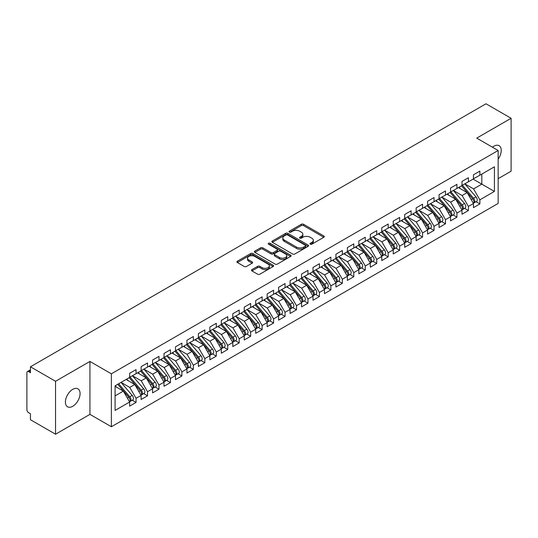 <?xml version="1.0" encoding="UTF-8"?>
<svg xmlns="http://www.w3.org/2000/svg" width="538" height="538" viewBox="0 0 538 538"><rect width="100%" height="100%" fill="white"/><g stroke="black" fill="none" stroke-linecap="round" stroke-linejoin="round"><path stroke-width="0.81" d="M310.291 244.171A1.116 0.646 0 0 0 311.865 244.171L323.815 237.271A1.594 0.921 0 0 0 324.279 236.626A1.594 0.921 0 0 0 323.815 235.974L303.566 224.285A1.594 0.921 0 0 0 301.32 224.285L289.363 231.185A1.116 0.646 0 0 0 289.041 231.636A1.116 0.646 0 0 0 289.363 232.093A1.116 0.646 0 0 0 290.944 232.093L292.49 231.199A5.091 2.939 0 0 1 299.686 231.199L301.374 232.174A5.091 2.939 0 0 1 302.867 234.252A5.091 2.939 0 0 1 301.374 236.33L299.827 237.224A1.116 0.646 0 0 0 299.505 237.682A1.116 0.646 0 0 0 299.827 238.132A1.116 0.646 0 0 0 301.401 238.132L302.948 237.238A5.091 2.939 0 0 1 310.15 237.238L311.838 238.213A5.091 2.939 0 0 1 313.324 240.291A5.091 2.939 0 0 1 311.838 242.369L310.291 243.263A1.116 0.646 0 0 0 309.962 243.721A1.116 0.646 0 0 0 310.291 244.171L310.291 243.263M72.744 406.291A10.37 5.992 120 0 0 79.516 397.152A10.37 5.992 120 0 0 77.929 388.84A10.37 5.992 120 0 0 72.744 389.357A10.37 5.992 120 0 0 65.966 398.497A10.37 5.992 120 0 0 67.553 406.809A10.37 5.992 120 0 0 72.744 406.291M498.148 159.127A10.37 5.992 120 0 0 499.096 145.684A10.37 5.992 120 0 0 493.911 146.195A10.37 5.992 120 0 0 492.452 147.21M251.932 269.619A1.594 0.921 0 0 0 251.468 270.264A1.594 0.921 0 0 0 251.932 270.917L257.615 274.192A1.594 0.921 0 0 0 259.867 274.192L273.143 266.532A1.594 0.921 0 0 0 273.607 265.88A1.594 0.921 0 0 0 273.143 265.234L252.894 253.539A1.594 0.921 0 0 0 250.641 253.539L237.366 261.206A1.594 0.921 0 0 0 236.902 261.858A1.594 0.921 0 0 0 237.366 262.504L244.232 266.465A1.594 0.921 0 0 0 246.478 266.465L252.161 263.19A1.594 0.921 0 0 0 252.625 262.537A1.594 0.921 0 0 0 252.161 261.885L248.758 259.921A4.257 2.455 0 0 1 247.514 258.186A4.257 2.455 0 0 1 250.136 255.913A4.257 2.455 0 0 1 254.777 256.451L268.106 264.145A4.257 2.455 0 0 1 269.35 265.88A4.257 2.455 0 0 1 266.727 268.153A4.257 2.455 0 0 1 262.087 267.621L259.867 266.337A1.594 0.921 0 0 0 257.615 266.337L251.932 269.619L251.932 270.917M498.148 178.683L511.1 171.205L511.1 118.273L486.002 103.787L30.451 366.795L30.451 372.747L28.622 371.691A2.434 1.406 -120 0 0 27.404 371.57A2.434 1.406 -120 0 0 26.9 372.679L26.9 409.734A2.434 1.406 -120 0 0 28.622 412.713L30.451 413.769L30.451 419.727L55.548 434.213L89.933 414.368L111.366 426.742L111.366 373.809L89.933 361.435L55.548 381.281L30.451 366.795M511.1 118.273L476.722 138.125L498.148 150.499L111.366 373.809M292.598 253.997A1.594 0.921 0 0 0 294.851 253.997L308.126 246.33A1.594 0.921 0 0 0 308.59 245.684A1.594 0.921 0 0 0 308.126 245.032L287.877 233.344A1.594 0.921 0 0 0 285.624 233.344L272.349 241.011A1.594 0.921 0 0 0 271.885 241.656A1.594 0.921 0 0 0 272.349 242.308L292.598 253.997M268.919 244.413A1.116 0.646 0 0 1 270.049 244.575L270.049 243.25L290.634 255.133A1.594 0.921 0 0 1 291.098 255.785A1.594 0.921 0 0 1 290.634 256.431L277.359 264.097A1.594 0.921 0 0 1 275.106 264.097L254.857 252.403L254.857 251.105A1.594 0.921 0 0 0 254.393 251.757A1.594 0.921 0 0 0 254.857 252.403M254.857 251.105L260.54 247.83A1.594 0.921 0 0 1 262.793 247.83L271.004 252.571A1.594 0.921 0 0 0 273.25 252.571L277.023 250.392A1.594 0.921 0 0 0 277.487 249.74A1.594 0.921 0 0 0 277.023 249.094L268.469 244.158A1.116 0.646 0 0 1 268.146 243.701A1.116 0.646 0 0 1 268.832 243.109A1.116 0.646 0 0 1 270.049 243.25M111.366 426.742L498.148 203.431L498.148 150.499M473.11 179.114L494.422 191.42L494.422 166.807L479.869 175.213L479.869 171.104L473.453 174.81L473.453 178.912L468.41 181.824L468.41 177.722L461.994 181.427L461.994 185.529L456.95 188.441L456.95 184.339L450.535 188.044L450.535 192.147L445.491 195.059L445.491 190.956L439.069 194.662L439.069 198.764L434.031 201.676L434.031 197.574L427.609 201.279L427.609 205.381L422.572 208.293L422.572 204.191L416.15 207.897L416.15 211.999L411.106 214.911L411.106 210.809L404.69 214.514L404.69 218.616L399.647 221.528L399.647 217.426L393.231 221.131L393.231 225.234L388.187 228.146L388.187 224.043L381.772 227.742L381.772 231.851L376.728 234.756L376.728 230.654L370.312 234.36L370.312 238.462L365.268 241.374L365.268 237.271L358.846 240.977L358.846 245.079L353.809 247.991L353.809 243.889L347.387 247.594L347.387 251.697L342.35 254.609L342.35 250.506L335.927 254.212L335.927 258.314L330.883 261.226L330.883 257.124L324.468 260.829L324.468 264.931L319.424 267.843L319.424 263.741L313.008 267.447L313.008 271.549L307.965 274.461L307.965 270.358L301.549 274.064L301.549 278.166L296.505 281.078L296.505 276.976L290.09 280.681L290.09 284.784L285.046 287.689L285.046 283.587L278.623 287.292L278.623 291.394L273.586 294.306L273.586 290.204L267.164 293.909L267.164 298.012L262.127 300.924L262.127 296.821L255.705 300.527L255.705 304.629L250.661 307.541L250.661 303.439L244.245 307.144L244.245 311.246L239.202 314.158L239.202 310.056L232.786 313.762L232.786 317.864L227.742 320.776L227.742 316.674L221.326 320.379L221.326 324.481L216.283 327.393L216.283 323.291L209.867 326.996L209.867 331.099L204.823 334.011L204.823 329.908L198.401 333.614L198.401 337.716L193.364 340.621L193.364 336.519L186.942 340.224L186.942 344.327L181.905 347.239L181.905 343.136L175.482 346.842L175.482 350.944L170.438 353.856L170.438 349.754L164.023 353.459L164.023 357.562L158.979 360.473L158.979 356.371L152.563 360.077L152.563 364.179L147.52 367.091L147.52 362.989L141.104 366.694L141.104 370.796L136.06 373.708L136.06 369.606L129.645 373.311L129.645 377.414L115.085 385.813L115.085 410.427L129.645 402.027L123.337 391.106L115.085 386.345M494.422 191.42L479.869 199.827L473.568 188.905L464.859 183.875M476.063 201.73L479.869 203.929L479.869 199.827M479.869 203.929L473.453 207.634L473.453 203.532L468.41 206.437L462.108 195.523L453.4 190.492M464.603 208.34L468.41 210.54L468.41 206.437M468.41 210.54L461.994 214.245L461.994 210.143L456.95 213.055L450.649 202.14L441.933 197.11L453.063 210.102L450.656 211.495A3.241 1.87 60 0 1 451.907 214.575A3.241 1.87 60 0 1 451.234 216.061A3.241 1.87 60 0 1 450.71 216.209M453.144 214.958L456.95 217.157L456.95 213.055M456.95 217.157L450.535 220.862L450.535 216.76L445.491 219.672L439.19 208.757L430.474 203.727L441.604 216.72L439.196 218.112A3.241 1.87 60 0 1 440.447 221.192A3.241 1.87 60 0 1 439.775 222.678A3.241 1.87 60 0 1 439.25 222.826M441.678 221.575L445.491 223.774L445.491 219.672M445.491 223.774L439.069 227.48L439.069 223.378L434.031 226.29L427.723 215.375L419.015 210.345L430.144 223.337L427.737 224.729A3.241 1.87 60 0 1 428.988 227.809A3.241 1.87 60 0 1 428.315 229.296A3.241 1.87 60 0 1 427.791 229.444M430.218 228.193L434.031 230.392L434.031 226.29M434.031 230.392L427.609 234.097L427.609 229.995L422.572 232.907L416.264 221.992L407.555 216.962M418.759 234.81L422.572 237.009L422.572 232.907M422.572 237.009L416.15 240.715L416.15 236.612L411.106 239.524L404.805 228.603L396.096 223.579M407.3 241.428L411.106 243.627L411.106 239.524M411.106 243.627L404.69 247.332L404.69 243.23L399.647 246.142L393.345 235.22L384.636 230.197L395.76 243.189L393.352 244.575A3.241 1.87 60 0 1 394.603 247.662A3.241 1.87 60 0 1 393.937 249.141A3.241 1.87 60 0 1 393.412 249.296M395.84 248.045L399.647 250.244L399.647 246.142M399.647 250.244L393.231 253.949L393.231 249.847L388.187 252.759L381.886 241.838L373.177 236.807L384.3 249.807L381.893 251.192A3.241 1.87 60 0 1 383.143 254.272A3.241 1.87 60 0 1 382.471 255.758A3.241 1.87 60 0 1 381.946 255.906M384.381 254.662L388.187 256.861L388.187 252.759M388.187 256.861L381.772 260.567L381.772 256.465L376.728 259.37L370.426 248.455L361.711 243.425M372.921 261.273L376.728 263.472L376.728 259.37M376.728 263.472L370.312 267.178L370.312 263.075L365.268 265.987L358.967 255.073L350.251 250.042L361.381 263.042L358.974 264.427A3.241 1.87 60 0 1 360.225 267.507A3.241 1.87 60 0 1 359.552 268.993A3.241 1.87 60 0 1 359.028 269.141M361.455 267.89L365.268 270.089L365.268 265.987M365.268 270.089L358.846 273.795L358.846 269.693L353.809 272.605L347.501 261.69L338.792 256.66M349.996 274.508L353.809 276.707L353.809 272.605M353.809 276.707L347.387 280.412L347.387 276.31L342.35 279.222L336.042 268.307L327.333 263.277M338.536 281.125L342.35 283.324L342.35 279.222M342.35 283.324L335.927 287.03L335.927 282.927L330.883 285.839L324.582 274.925L315.873 269.894L326.996 282.887L324.589 284.279A3.241 1.87 60 0 1 325.846 287.359A3.241 1.87 60 0 1 325.174 288.845A3.241 1.87 60 0 1 324.649 288.993M327.077 287.743L330.883 289.942L330.883 285.839M330.883 289.942L324.468 293.647L324.468 289.545L319.424 292.457L313.123 281.535L304.414 276.512M315.618 294.36L319.424 296.559L319.424 292.457M319.424 296.559L313.008 300.265L313.008 296.162L307.965 299.074L301.663 288.153L292.954 283.129L304.078 296.122L301.67 297.514A3.241 1.87 60 0 1 302.921 300.594A3.241 1.87 60 0 1 302.248 302.074A3.241 1.87 60 0 1 301.724 302.228M304.158 300.977L307.965 303.176L307.965 299.074M307.965 303.176L301.549 306.882L301.549 302.78L296.505 305.692L290.204 294.77L281.488 289.74L292.618 302.739L290.211 304.125A3.241 1.87 60 0 1 291.462 307.205A3.241 1.87 60 0 1 290.789 308.691A3.241 1.87 60 0 1 290.264 308.839M292.699 307.595L296.505 309.794L296.505 305.692M296.505 309.794L290.09 313.499L290.09 309.397L285.046 312.309L278.745 301.388L270.029 296.357M281.233 314.205L285.046 316.411L285.046 312.309M285.046 316.411L278.623 320.11L278.623 316.008L273.586 318.92L267.278 308.005L258.57 302.975M269.773 320.823L273.586 323.022L273.586 318.92M273.586 323.022L267.164 326.727L267.164 322.625L262.127 325.537L255.819 314.622L247.11 309.592L258.233 322.585L255.832 323.977A3.241 1.87 60 0 1 257.083 327.057A3.241 1.87 60 0 1 256.411 328.543A3.241 1.87 60 0 1 255.886 328.691M258.314 327.44L262.127 329.639L262.127 325.537M262.127 329.639L255.705 333.345L255.705 329.243L250.661 332.154L244.36 321.24L235.651 316.209L246.774 329.202L244.366 330.594A3.241 1.87 60 0 1 245.624 333.674A3.241 1.87 60 0 1 244.951 335.161A3.241 1.87 60 0 1 244.427 335.308M246.855 334.058L250.661 336.257L250.661 332.154M250.661 336.257L244.245 339.962L244.245 335.86L239.202 338.772L232.9 327.857L224.191 322.827L235.314 335.82L232.907 337.212A3.241 1.87 60 0 1 234.158 340.292A3.241 1.87 60 0 1 233.492 341.778A3.241 1.87 60 0 1 232.967 341.926M235.395 340.675L239.202 342.874L239.202 338.772M239.202 342.874L232.786 346.58L232.786 342.477L227.742 345.389L221.441 334.468L212.732 329.444M223.936 347.292L227.742 349.492L227.742 345.389M227.742 349.492L221.326 353.197L221.326 349.095L216.283 352.007L209.981 341.085L201.266 336.062M212.476 353.91L216.283 356.109L216.283 352.007M216.283 356.109L209.867 359.814L209.867 355.712L204.823 358.624L198.522 347.703L189.806 342.672M201.01 360.527L204.823 362.726L204.823 358.624M204.823 362.726L198.401 366.432L198.401 362.33L193.364 365.241L187.056 354.32L178.347 349.29L189.477 362.289L187.069 363.675A3.241 1.87 60 0 1 188.32 366.755A3.241 1.87 60 0 1 187.648 368.241A3.241 1.87 60 0 1 187.123 368.389M189.551 367.145L193.364 369.344L193.364 365.241M193.364 369.344L186.942 373.049L186.942 368.94L181.905 371.852L175.596 360.937L166.888 355.907L178.011 368.907L175.61 370.292A3.241 1.87 60 0 1 176.861 373.372A3.241 1.87 60 0 1 176.188 374.858A3.241 1.87 60 0 1 175.664 375.006M178.091 373.755L181.905 375.954L181.905 371.852M181.905 375.954L175.482 379.66L175.482 375.558L170.438 378.47L164.137 367.555L155.428 362.525M166.632 380.373L170.438 382.572L170.438 378.47M170.438 382.572L164.023 386.277L164.023 382.175L158.979 385.087L152.678 374.172L143.969 369.142M155.173 386.99L158.979 389.189L158.979 385.087M158.979 389.189L152.563 392.895L152.563 388.792L147.52 391.704L141.218 380.79L132.509 375.759M143.713 393.608L147.52 395.807L147.52 391.704M147.52 395.807L141.104 399.512L141.104 395.41L136.06 398.322L129.759 387.4L121.043 382.377M132.254 400.225L136.06 402.424L136.06 398.322M136.06 402.424L129.645 406.129L129.645 402.027M129.645 377.279L136.06 373.708M115.085 395.874L123.337 391.106M141.104 370.662L147.52 367.091M129.759 387.4L134.796 384.495L126.087 379.465M141.104 395.41L134.796 384.495M152.563 364.044L158.979 360.473M141.218 380.79L146.262 377.878L137.546 372.847M152.563 388.792L146.262 377.878M164.023 357.434L170.438 353.856M152.678 374.172L157.721 371.26L149.013 366.23M164.023 382.175L157.721 371.26M175.482 350.816L181.905 347.239M164.137 367.555L169.181 364.643L160.472 359.613M175.482 375.558L169.181 364.643M186.942 344.199L193.364 340.621M175.596 360.937L180.64 358.026L171.931 352.995M186.942 368.94L180.64 358.026M198.401 337.582L204.823 334.011M187.056 354.32L192.1 351.408L183.391 346.378M198.401 362.33L192.1 351.408M209.867 330.964L216.283 327.393M198.522 347.703L203.559 344.791L194.85 339.767M209.867 355.712L203.559 344.791M221.326 324.347L227.742 320.776M209.981 341.085L215.018 338.173L206.31 333.15M221.326 349.095L215.018 338.173M232.786 317.729L239.202 314.158M221.441 334.468L226.485 331.563L217.769 326.532M232.786 342.477L226.485 331.563M244.245 311.112L250.661 307.541M232.9 327.857L237.944 324.945L229.235 319.915M244.245 335.86L237.944 324.945M255.705 304.495L262.127 300.924M244.36 321.24L249.403 318.328L240.694 313.298M255.705 329.243L249.403 318.328M267.164 297.884L273.586 294.306M255.819 314.622L260.863 311.71L252.154 306.68M267.164 322.625L260.863 311.71M278.623 291.266L285.046 287.689M267.278 308.005L272.322 305.093L263.613 300.063M278.623 316.008L272.322 305.093M290.09 284.649L296.505 281.078M278.745 301.388L283.782 298.476L275.073 293.445M290.09 309.397L283.782 298.476M301.549 278.032L307.965 274.461M290.204 294.77L295.241 291.858L286.532 286.835M301.549 302.78L295.241 291.858M313.008 271.414L319.424 267.843M301.663 288.153L306.707 285.241L297.991 280.217M313.008 296.162L306.707 285.241M324.468 264.797L330.883 261.226M313.123 281.535L318.166 278.63L309.458 273.6M324.468 289.545L318.166 278.63M335.927 258.179L342.35 254.609M324.582 274.925L329.626 272.013L320.917 266.983M335.927 282.927L329.626 272.013M347.387 251.562L353.809 247.991M336.042 268.307L341.085 265.395L332.376 260.365M347.387 276.31L341.085 265.395M358.846 244.951L365.268 241.374M347.501 261.69L352.545 258.778L343.836 253.748M358.846 269.693L352.545 258.778M370.312 238.334L376.728 234.756M358.967 255.073L364.004 252.161L355.295 247.13M370.312 263.075L364.004 252.161M381.772 231.717L388.187 228.146M370.426 248.455L375.463 245.543L366.755 240.513M381.772 256.465L375.463 245.543M393.231 225.099L399.647 221.528M381.886 241.838L386.93 238.926L378.214 233.902M393.231 249.847L386.93 238.926M404.69 218.482L411.106 214.911M393.345 235.22L398.389 232.308L389.68 227.285M404.69 243.23L398.389 232.308M416.15 211.864L422.572 208.293M404.805 228.603L409.848 225.698L401.14 220.667M416.15 236.612L409.848 225.698M427.609 205.247L434.031 201.676M416.264 221.992L421.308 219.08L412.599 214.05M427.609 229.995L421.308 219.08M439.069 198.63L445.491 195.059M427.723 215.375L432.767 212.463L424.058 207.433M439.069 223.378L432.767 212.463M450.535 192.019L456.95 188.441M439.19 208.757L444.227 205.846L435.518 200.815M450.535 216.76L444.227 205.846M461.994 185.402L468.41 181.824M450.649 202.14L455.686 199.228L446.977 194.198M461.994 210.143L455.686 199.228M473.453 178.784L479.869 175.213M473.568 188.905L481.819 184.144L481.819 174.083L494.422 166.807M462.108 195.523L467.152 192.611L458.437 187.58M473.453 203.532L467.152 192.611M55.548 381.281L55.548 434.213M89.933 414.368L89.933 361.435M310.735 244.333L311.838 243.694A5.091 2.939 0 0 0 313.324 241.616L313.324 240.291M302.867 234.252L302.867 235.577A5.091 2.939 0 0 1 301.374 237.655L300.271 238.294M323.795 237.285L303.566 225.61A1.594 0.921 0 0 0 301.32 225.61L289.814 232.248M308.106 246.343L287.877 234.669A1.594 0.921 0 0 0 285.624 234.669L272.376 242.322M305.315 246.135A1.116 0.646 0 0 0 305.638 245.684A1.116 0.646 0 0 0 305.315 245.227L287.541 234.965A1.116 0.646 0 0 0 285.96 234.965L284.333 235.906A5.091 2.939 0 0 0 282.84 237.984A5.091 2.939 0 0 0 284.333 240.069L296.478 247.083A5.091 2.939 0 0 0 303.681 247.083L305.315 246.135L305.315 247.46A1.116 0.646 0 0 0 305.638 247.009L305.638 245.684M282.84 237.984L282.84 239.309A5.091 2.939 0 0 0 284.333 241.387L284.333 240.069M305.315 247.46L303.681 248.401A5.091 2.939 0 0 1 296.478 248.401L284.333 241.387M254.877 252.416L260.54 249.148L260.54 247.83M277.487 249.74L277.487 251.064A1.594 0.921 0 0 1 277.023 251.717L273.25 253.889A1.594 0.921 0 0 1 271.004 253.889L262.793 249.148A1.594 0.921 0 0 0 260.54 249.148M270.049 244.575L290.607 256.444M279.525 257.487A4.257 2.455 0 0 0 284.158 258.018A4.257 2.455 0 0 0 286.788 255.752A4.257 2.455 0 0 0 285.543 254.01L280.843 251.3A1.594 0.921 0 0 0 278.597 251.3L274.824 253.479A1.594 0.921 0 0 0 274.36 254.124A1.594 0.921 0 0 0 274.824 254.777L279.525 257.487L279.525 258.812A4.257 2.455 0 0 0 284.158 259.343A4.257 2.455 0 0 0 286.788 257.077L286.788 255.752M274.36 254.124L274.36 255.449A1.594 0.921 0 0 0 274.824 256.101L274.824 254.777M279.525 258.812L274.824 256.101M269.35 265.88L269.35 267.204A4.257 2.455 0 0 1 266.727 269.477A4.257 2.455 0 0 1 262.087 268.939L259.867 267.662A1.594 0.921 0 0 0 257.615 267.662L251.959 270.93M247.514 258.186L247.514 259.511A4.257 2.455 0 0 0 248.758 261.246L248.758 259.921M252.161 261.885L252.161 263.19L248.758 261.246M273.116 266.545L252.894 254.864A1.594 0.921 0 0 0 250.641 254.864L237.386 262.517M462.438 185.274L473.575 198.26A3.241 1.87 60 0 1 474.825 201.34A3.241 1.87 60 0 1 474.16 202.826L476.56 201.434A3.241 1.87 -120 0 0 477.233 199.954A3.241 1.87 -120 0 0 475.982 196.874L464.845 183.888M474.16 202.826A3.241 1.87 60 0 1 473.635 202.974M461.517 185.805L472.66 198.791A3.241 1.87 60 0 1 473.911 201.871A3.241 1.87 60 0 1 473.326 203.303M460.434 188.737L459.116 187.197M450.978 191.891L462.115 204.877A3.241 1.87 60 0 1 463.366 207.957A3.241 1.87 60 0 1 462.693 209.443L465.101 208.051A3.241 1.87 -120 0 0 465.774 206.572A3.241 1.87 -120 0 0 464.523 203.492L453.379 190.506M462.693 209.443A3.241 1.87 60 0 1 462.169 209.591M450.057 192.422L461.2 205.408A3.241 1.87 60 0 1 462.451 208.488A3.241 1.87 60 0 1 461.86 209.921M448.974 195.348L447.65 193.808M451.234 216.061L453.642 214.669A3.241 1.87 -120 0 0 454.314 213.189A3.241 1.87 -120 0 0 453.063 210.102M438.598 199.04L449.741 212.026A3.241 1.87 60 0 1 450.992 215.106A3.241 1.87 60 0 1 450.4 216.538M437.515 201.965L436.19 200.425M439.512 198.509L450.656 211.495M439.775 222.678L442.182 221.286A3.241 1.87 -120 0 0 442.855 219.8A3.241 1.87 -120 0 0 441.604 216.72M427.138 205.657L438.282 218.643A3.241 1.87 60 0 1 439.533 221.723A3.241 1.87 60 0 1 438.941 223.156M426.049 208.583L424.731 207.043M428.053 205.126L439.196 218.112M428.315 229.296L430.723 227.904A3.241 1.87 -120 0 0 431.395 226.417A3.241 1.87 -120 0 0 430.144 223.337M415.679 212.268L426.816 225.261A3.241 1.87 60 0 1 428.066 228.341A3.241 1.87 60 0 1 427.481 229.766M414.59 215.2L413.271 213.66M416.594 211.743L427.737 224.729M405.134 218.361L416.277 231.347A3.241 1.87 60 0 1 417.528 234.427A3.241 1.87 60 0 1 416.856 235.906L419.263 234.521A3.241 1.87 -120 0 0 419.936 233.035A3.241 1.87 -120 0 0 418.678 229.955L407.542 216.969M416.856 235.906A3.241 1.87 60 0 1 416.331 236.061M404.22 218.885L415.356 231.871A3.241 1.87 60 0 1 416.607 234.958A3.241 1.87 60 0 1 416.022 236.384M403.13 221.817L401.812 220.277M393.675 224.978L404.811 237.964A3.241 1.87 60 0 1 406.069 241.044A3.241 1.87 60 0 1 405.396 242.524L407.804 241.138A3.241 1.87 -120 0 0 408.47 239.652A3.241 1.87 -120 0 0 407.219 236.572L396.082 223.586M405.396 242.524A3.241 1.87 60 0 1 404.872 242.678M392.76 225.503L403.897 238.489A3.241 1.87 60 0 1 405.148 241.569A3.241 1.87 60 0 1 404.563 243.001M391.671 228.435L390.353 226.895M393.937 249.141L396.338 247.756A3.241 1.87 -120 0 0 397.01 246.269A3.241 1.87 -120 0 0 395.76 243.189M381.294 232.12L392.437 245.106A3.241 1.87 60 0 1 393.688 248.186A3.241 1.87 60 0 1 393.103 249.619M380.211 235.052L378.893 233.512M382.215 231.589L393.352 244.575M382.471 255.758L384.878 254.373A3.241 1.87 -120 0 0 385.551 252.887A3.241 1.87 -120 0 0 384.3 249.807M369.835 238.737L380.978 251.723A3.241 1.87 60 0 1 382.229 254.804A3.241 1.87 60 0 1 381.637 256.236M368.752 241.67L367.427 240.13M370.756 238.206L381.893 251.192M359.29 244.824L370.433 257.81A3.241 1.87 60 0 1 371.684 260.89A3.241 1.87 60 0 1 371.012 262.376L373.419 260.984A3.241 1.87 -120 0 0 374.092 259.504A3.241 1.87 -120 0 0 372.841 256.424L361.697 243.438M371.012 262.376A3.241 1.87 60 0 1 370.487 262.524M358.375 245.355L369.519 258.341A3.241 1.87 60 0 1 370.769 261.421A3.241 1.87 60 0 1 370.178 262.853M357.293 248.28L355.968 246.74M359.552 268.993L361.96 267.601A3.241 1.87 -120 0 0 362.632 266.122A3.241 1.87 -120 0 0 361.381 263.042M346.916 251.972L358.059 264.958A3.241 1.87 60 0 1 359.31 268.038A3.241 1.87 60 0 1 358.718 269.471M345.826 254.898L344.508 253.358M347.83 251.441L358.974 264.427M336.371 258.058L347.514 271.044A3.241 1.87 60 0 1 348.765 274.124A3.241 1.87 60 0 1 348.093 275.611L350.5 274.219A3.241 1.87 -120 0 0 351.173 272.732A3.241 1.87 -120 0 0 349.922 269.652L338.779 256.666M348.093 275.611A3.241 1.87 60 0 1 347.568 275.759M335.456 258.59L346.593 271.576A3.241 1.87 60 0 1 347.844 274.656A3.241 1.87 60 0 1 347.259 276.088M334.367 261.515L333.049 259.975M324.912 264.676L336.055 277.662A3.241 1.87 60 0 1 337.306 280.742A3.241 1.87 60 0 1 336.633 282.228L339.041 280.836A3.241 1.87 -120 0 0 339.713 279.35A3.241 1.87 -120 0 0 338.456 276.27L327.319 263.284M336.633 282.228A3.241 1.87 60 0 1 336.109 282.376M323.997 265.207L335.134 278.193A3.241 1.87 60 0 1 336.385 281.273A3.241 1.87 60 0 1 335.799 282.706M322.908 268.132L321.589 266.592M325.174 288.845L327.581 287.453A3.241 1.87 -120 0 0 328.247 285.967A3.241 1.87 -120 0 0 326.996 282.887M312.538 271.818L323.674 284.804A3.241 1.87 60 0 1 324.925 287.891A3.241 1.87 60 0 1 324.34 289.316M311.448 274.75L310.13 273.21M313.452 271.293L324.589 284.279M301.993 277.911L313.129 290.897A3.241 1.87 60 0 1 314.38 293.977A3.241 1.87 60 0 1 313.715 295.456L316.115 294.071A3.241 1.87 -120 0 0 316.788 292.585A3.241 1.87 -120 0 0 315.537 289.505L304.4 276.519M313.715 295.456A3.241 1.87 60 0 1 313.19 295.611M301.072 278.435L312.215 291.421A3.241 1.87 60 0 1 313.466 294.501A3.241 1.87 60 0 1 312.881 295.934M299.989 281.367L298.671 279.827M302.248 302.074L304.656 300.688A3.241 1.87 -120 0 0 305.328 299.202A3.241 1.87 -120 0 0 304.078 296.122M289.612 285.053L300.755 298.039A3.241 1.87 60 0 1 302.006 301.119A3.241 1.87 60 0 1 301.414 302.551M288.529 287.985L287.205 286.445M290.533 284.521L301.67 297.514M290.789 308.691L293.197 307.306A3.241 1.87 -120 0 0 293.869 305.819A3.241 1.87 -120 0 0 292.618 302.739M278.153 291.67L289.296 304.656A3.241 1.87 60 0 1 290.547 307.736A3.241 1.87 60 0 1 289.955 309.168M277.07 294.602L275.745 293.062M279.067 291.139L290.211 304.125M267.608 297.756L278.751 310.742A3.241 1.87 60 0 1 280.002 313.822A3.241 1.87 60 0 1 279.33 315.308L281.737 313.916A3.241 1.87 -120 0 0 282.41 312.437A3.241 1.87 -120 0 0 281.159 309.357L270.015 296.371M279.33 315.308A3.241 1.87 60 0 1 278.805 315.456M266.693 298.287L277.837 311.273A3.241 1.87 60 0 1 279.087 314.353A3.241 1.87 60 0 1 278.496 315.786M265.611 301.213L264.286 299.679M256.149 304.374L267.292 317.359A3.241 1.87 60 0 1 268.543 320.44A3.241 1.87 60 0 1 267.87 321.926L270.278 320.534A3.241 1.87 -120 0 0 270.95 319.054A3.241 1.87 -120 0 0 269.699 315.974L258.556 302.981M267.87 321.926A3.241 1.87 60 0 1 267.346 322.074M255.234 304.905L266.371 317.891A3.241 1.87 60 0 1 267.628 320.971A3.241 1.87 60 0 1 267.036 322.403M254.144 307.83L252.826 306.29M256.411 328.543L258.818 327.151A3.241 1.87 -120 0 0 259.491 325.672A3.241 1.87 -120 0 0 258.233 322.585M243.775 311.522L254.911 324.508A3.241 1.87 60 0 1 256.162 327.588A3.241 1.87 60 0 1 255.577 329.021M242.685 314.448L241.367 312.908M244.689 310.991L255.832 323.977M244.951 335.161L247.359 333.768A3.241 1.87 -120 0 0 248.025 332.282A3.241 1.87 -120 0 0 246.774 329.202M232.315 318.14L243.452 331.126A3.241 1.87 60 0 1 244.703 334.206A3.241 1.87 60 0 1 244.118 335.638M231.226 321.065L229.908 319.525M233.23 317.608L244.366 330.594M233.492 341.778L235.893 340.386A3.241 1.87 -120 0 0 236.565 338.9A3.241 1.87 -120 0 0 235.314 335.82M220.849 324.75L231.992 337.736A3.241 1.87 60 0 1 233.243 340.823A3.241 1.87 60 0 1 232.658 342.249M219.766 327.682L218.448 326.142M221.77 324.226L232.907 337.212M210.311 330.843L221.448 343.829A3.241 1.87 60 0 1 222.698 346.909A3.241 1.87 60 0 1 222.026 348.389L224.433 347.003A3.241 1.87 -120 0 0 225.106 345.517A3.241 1.87 -120 0 0 223.855 342.437L212.712 329.451M222.026 348.389A3.241 1.87 60 0 1 221.501 348.543M209.39 331.368L220.533 344.354A3.241 1.87 60 0 1 221.784 347.434A3.241 1.87 60 0 1 221.192 348.866M208.307 334.3L206.982 332.76M198.845 337.454L209.988 350.446A3.241 1.87 60 0 1 211.239 353.527A3.241 1.87 60 0 1 210.566 355.006L212.974 353.621A3.241 1.87 -120 0 0 213.647 352.134A3.241 1.87 -120 0 0 212.396 349.054L201.252 336.068M210.566 355.006A3.241 1.87 60 0 1 210.042 355.161M197.93 337.985L209.074 350.971A3.241 1.87 60 0 1 210.324 354.051A3.241 1.87 60 0 1 209.733 355.483M196.847 340.917L195.523 339.377M187.385 344.071L198.529 357.057A3.241 1.87 60 0 1 199.78 360.144A3.241 1.87 60 0 1 199.107 361.623L201.515 360.238A3.241 1.87 -120 0 0 202.187 358.752A3.241 1.87 -120 0 0 200.936 355.672L189.793 342.686M199.107 361.623A3.241 1.87 60 0 1 198.583 361.771M186.471 344.602L197.614 357.588A3.241 1.87 60 0 1 198.865 360.668A3.241 1.87 60 0 1 198.273 362.101M185.388 347.535L184.063 345.995M187.648 368.241L190.055 366.849A3.241 1.87 -120 0 0 190.728 365.369A3.241 1.87 -120 0 0 189.477 362.289M175.011 351.22L186.148 364.206A3.241 1.87 60 0 1 187.406 367.286A3.241 1.87 60 0 1 186.814 368.718M173.922 354.145L172.604 352.612M175.926 350.689L187.069 363.675M176.188 374.858L178.596 373.466A3.241 1.87 -120 0 0 179.268 371.987A3.241 1.87 -120 0 0 178.011 368.907M163.552 357.837L174.689 370.823A3.241 1.87 60 0 1 175.939 373.903A3.241 1.87 60 0 1 175.354 375.336M162.463 360.763L161.144 359.223M164.467 357.306L175.61 370.292M153.007 363.923L164.144 376.909A3.241 1.87 60 0 1 165.401 379.989A3.241 1.87 60 0 1 164.729 381.476L167.136 380.084A3.241 1.87 -120 0 0 167.802 378.604A3.241 1.87 -120 0 0 166.551 375.517L155.415 362.531M164.729 381.476A3.241 1.87 60 0 1 164.204 381.624M152.093 364.455L163.229 377.441A3.241 1.87 60 0 1 164.48 380.521A3.241 1.87 60 0 1 163.895 381.953M151.003 367.38L149.685 365.84M141.548 370.541L152.684 383.527A3.241 1.87 60 0 1 153.935 386.607A3.241 1.87 60 0 1 153.269 388.093L155.67 386.701A3.241 1.87 -120 0 0 156.343 385.215A3.241 1.87 -120 0 0 155.092 382.135L143.955 369.149M153.269 388.093A3.241 1.87 60 0 1 152.745 388.241M140.626 371.072L151.77 384.058A3.241 1.87 60 0 1 153.021 387.138A3.241 1.87 60 0 1 152.436 388.57M139.544 373.997L138.226 372.457M130.088 377.158L141.225 390.144A3.241 1.87 60 0 1 142.476 393.224A3.241 1.87 60 0 1 141.803 394.71L144.211 393.318A3.241 1.87 -120 0 0 144.883 391.832A3.241 1.87 -120 0 0 143.633 388.752L132.489 375.766M141.803 394.71A3.241 1.87 60 0 1 141.279 394.858M129.167 377.683L140.31 390.675A3.241 1.87 60 0 1 141.561 393.755A3.241 1.87 60 0 1 140.969 395.181M128.084 380.615L126.76 379.075M118.622 383.776L129.766 396.762A3.241 1.87 60 0 1 131.016 399.842A3.241 1.87 60 0 1 130.344 401.321L132.751 399.936A3.241 1.87 -120 0 0 133.424 398.45A3.241 1.87 -120 0 0 132.173 395.369L121.03 382.384M130.344 401.321A3.241 1.87 60 0 1 129.819 401.476M117.708 384.3L128.851 397.286A3.241 1.87 60 0 1 130.102 400.366A3.241 1.87 60 0 1 129.51 401.799M116.625 387.232L115.3 385.692M30.451 370.628L28.622 371.691M311.838 243.694L311.838 242.369M299.827 238.132L299.827 237.224M301.374 237.655L301.374 236.33M289.363 232.093L289.363 231.185M301.32 225.61L301.32 224.285M303.566 225.61L303.566 224.285M323.815 237.271L323.815 235.974M272.349 242.308L272.349 241.011M285.624 234.669L285.624 233.344M287.877 234.669L287.877 233.344M308.126 246.33L308.126 245.032M296.478 248.401L296.478 247.083M303.681 248.401L303.681 247.083M262.793 249.148L262.793 247.83M271.004 253.889L271.004 252.571M273.25 253.889L273.25 252.571M277.023 251.717L277.023 250.392M290.634 256.431L290.634 255.133M257.615 267.662L257.615 266.337M259.867 267.662L259.867 266.337M262.087 268.939L262.087 267.621M237.366 262.504L237.366 261.206M250.641 254.864L250.641 253.539M252.894 254.864L252.894 253.539M273.143 266.532L273.143 265.234M472.66 198.791L471.201 199.632M475.982 196.874L473.575 198.26M461.2 205.408L459.741 206.249M464.523 203.492L462.115 204.877M449.741 212.026L448.282 212.866M438.282 218.643L436.822 219.484M426.816 225.261L425.363 226.101M415.356 231.871L413.904 232.719M418.678 229.955L416.277 231.347M403.897 238.489L402.444 239.329M407.219 236.572L404.811 237.964M392.437 245.106L390.978 245.947M380.978 251.723L379.519 252.564M369.519 258.341L368.059 259.181M372.841 256.424L370.433 257.81M358.059 264.958L356.6 265.799M346.593 271.576L345.14 272.416M349.922 269.652L347.514 271.044M335.134 278.193L333.681 279.034M338.456 276.27L336.055 277.662M323.674 284.804L322.222 285.651M312.215 291.421L310.756 292.262M315.537 289.505L313.129 290.897M300.755 298.039L299.296 298.879M289.296 304.656L287.837 305.497M277.837 311.273L276.377 312.114M281.159 309.357L278.751 310.742M266.371 317.891L264.918 318.731M269.699 315.974L267.292 317.359M254.911 324.508L253.459 325.349M243.452 331.126L241.999 331.966M231.992 337.736L230.533 338.584M220.533 344.354L219.074 345.194M223.855 342.437L221.448 343.829M209.074 350.971L207.614 351.812M212.396 349.054L209.988 350.446M197.614 357.588L196.155 358.429M200.936 355.672L198.529 357.057M186.148 364.206L184.695 365.046M174.689 370.823L173.236 371.664M163.229 377.441L161.777 378.281M166.551 375.517L164.144 376.909M151.77 384.058L150.31 384.899M155.092 382.135L152.684 383.527M140.31 390.675L138.851 391.516M143.633 388.752L141.225 390.144M128.851 397.286L127.392 398.127M132.173 395.369L129.766 396.762M30.451 369.808L27.404 371.57"/></g></svg>
